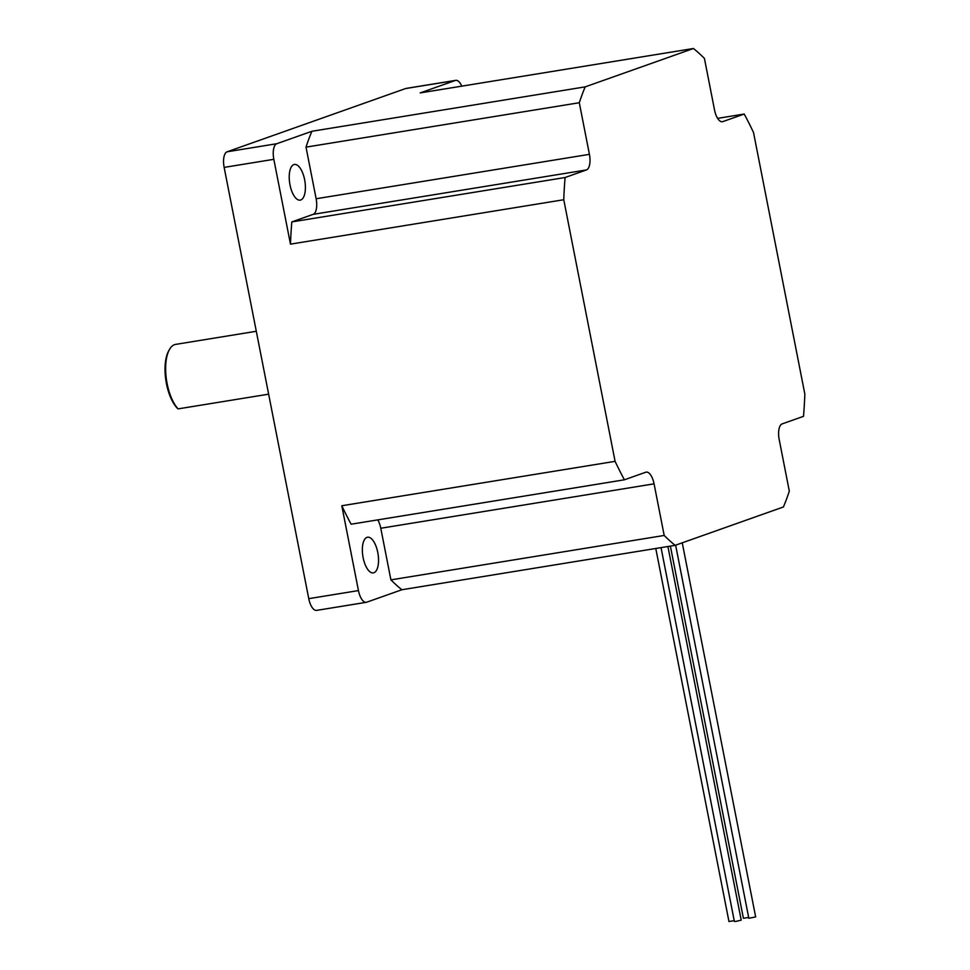 <?xml version="1.0" encoding="UTF-8"?>
<svg xmlns="http://www.w3.org/2000/svg" width="970" height="970" viewBox="0 0 970 970"><rect width="100%" height="100%" fill="white"/><g stroke="black" fill="none" stroke-linecap="round" stroke-linejoin="round"><path stroke-width="1.45" d="M304.628 179.692A18.066 7.663 80.8 0 0 294.407 164.451A18.066 7.663 80.8 0 0 289.994 184.882A18.066 7.663 80.8 0 0 300.215 200.123A18.066 7.663 80.8 0 0 304.628 179.692M377.766 552.451A18.066 7.663 80.8 0 0 367.545 537.21A18.066 7.663 80.8 0 0 363.12 557.641A18.066 7.663 80.8 0 0 373.341 572.882A18.066 7.663 80.8 0 0 377.766 552.451M169.471 349.491L168.695 350.861A33.356 14.15 80.8 0 0 166.452 383.671A33.356 14.15 80.8 0 0 177.837 408.734L178.104 408.879A34.738 14.744 -99.2 0 1 167.131 383.671A34.738 14.744 -99.2 0 1 169.471 349.491A34.738 14.744 -99.2 0 1 175.643 344.386L256.298 331.279M661.043 547.626L734.387 921.476L736.388 921.306L741.213 920.142L667.906 546.51M670.379 546.11L743.396 918.287L748.67 917.462M655.781 548.486L728.955 921.5L734.229 920.675M675.629 545.164L748.828 918.275L755.654 916.929L682.249 542.824M178.104 408.879L268.642 394.172M675.144 545.334L401.859 589.748A269.611 114.363 80.8 0 1 390.91 579.866L664.195 535.452A269.611 114.363 80.8 0 0 675.144 545.334L783.42 506.97A269.611 114.363 80.8 0 0 789.313 491.111L779.189 439.507A13.895 5.893 -99.2 0 1 782.147 423.902L803.512 416.336A269.611 114.363 80.8 0 0 804.845 394.099L753.52 132.502A269.611 114.363 80.8 0 0 744.208 114.036L717.63 118.364M744.208 114.036L722.844 121.614A13.895 5.893 -99.2 0 1 722.395 121.723A13.895 5.893 -99.2 0 1 714.538 109.998L704.414 58.394A269.611 114.363 80.8 0 0 693.465 48.5L420.18 92.914L455.294 80.474A13.895 5.893 -99.2 0 1 455.73 80.352A13.895 5.893 -99.2 0 1 461.781 86.148M341.804 505.746L615.089 461.344A269.611 114.363 80.8 0 0 624.413 479.798L351.128 524.212A269.611 114.363 80.8 0 1 341.804 505.746L358.451 590.584L308.763 598.66A13.895 5.893 80.8 0 0 316.62 610.385L366.308 602.309A13.895 5.893 -99.2 0 1 358.451 590.584M290.479 244.149A269.611 114.363 80.8 0 1 291.812 221.912L565.098 177.51A269.611 114.363 80.8 0 0 563.764 199.735L290.479 244.149L273.831 159.322A13.895 5.893 -99.2 0 1 276.802 143.718L311.904 131.277L585.201 86.863A269.611 114.363 80.8 0 0 579.296 102.723L306.011 147.137A269.611 114.363 80.8 0 1 311.904 131.277M291.812 221.912L313.177 214.346A13.895 5.893 80.8 0 0 316.135 198.753L306.011 147.137M579.296 102.723L589.42 154.339A13.895 5.893 -99.2 0 1 586.462 169.932L565.098 177.51M624.413 479.798L645.765 472.232A13.895 5.893 -99.2 0 1 646.214 472.111A13.895 5.893 -99.2 0 1 654.071 483.836L664.195 535.452M401.859 589.748L366.745 602.188A13.895 5.893 -99.2 0 1 366.308 602.309M390.91 579.866L380.786 528.25A13.895 5.893 80.8 0 0 377.706 519.896M615.089 461.344L563.764 199.735M585.201 86.863L693.465 48.5M455.73 80.352L406.042 88.428A13.895 5.893 80.8 0 0 405.605 88.549L227.113 151.793A13.895 5.893 80.8 0 0 224.143 167.398L308.763 598.66M589.42 154.339L316.135 198.753M586.462 169.932L313.177 214.346M722.844 121.614L721.947 121.759M654.071 483.836L380.786 528.25M455.294 80.474L405.605 88.549M276.802 143.718L227.113 151.793M273.831 159.322L224.143 167.398"/></g></svg>

